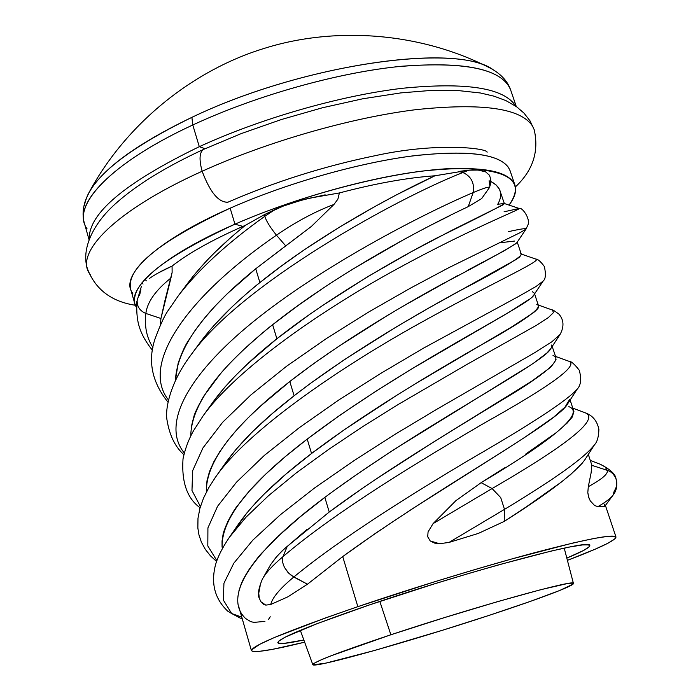 <?xml version="1.0" encoding="UTF-8"?>
<svg xmlns="http://www.w3.org/2000/svg" width="700" height="700" viewBox="0 0 700 700"><rect width="100%" height="100%" fill="white"/><g stroke="black" fill="none" stroke-linecap="round" stroke-linejoin="round"><path stroke-width="1.05" d="M87.089 228.874C70.359 206.771 109.664 163.362 192.789 124.985L191.888 117.346C124.836 150.159 89.031 179.489 84.473 205.327M516.285 106.54L510.685 90.081C502.556 69.317 466.165 61.373 401.511 66.264C338.494 72.389 256.305 95.401 192.789 124.985L199.299 146.685C261.082 118.282 340.419 95.567 402.649 88.252C466.602 81.97 504.315 87.955 515.786 106.199C504.315 87.955 466.602 81.97 402.649 88.252C340.419 95.567 261.082 118.282 199.299 146.685L205.074 148.706L199.299 146.685C125.16 182.648 88.48 213.439 89.241 239.05C88.48 213.439 125.16 182.648 199.299 146.685L192.789 124.985C116.961 160.037 76.536 199.798 84.289 222.854L89.031 239.61M146.335 280.866L145.049 279.256L146.335 280.866M132.816 293.387C118.659 276.474 155.575 240.914 230.151 208.189C159.758 241.062 126.56 267.951 130.559 288.838L134.776 303.564C130.952 283.264 164.343 256.804 234.964 224.175L230.151 208.189L234.964 224.175C160.974 256.34 123.655 290.955 136.623 307.449L134.776 303.564M369.714 604.826C470.085 570.491 594.046 537.679 589.785 545.519C589.969 547.47 582.312 551.661 566.825 558.101L583.59 550.454L589.181 546.805L588.919 544.906L582.496 544.933L569.879 546.971L551.311 551.031L499.1 564.716L467.626 573.799L434.49 583.835L369.714 604.826C309.164 625.686 278.521 638.304 277.804 642.688C278.749 644.403 287.429 643.501 303.844 640.001L283.824 643.423L278.346 643.204L278.775 641.086L285.399 637.053L317.065 623.656L369.714 604.826M242.918 226.398L234.964 224.175L242.918 226.398C212.301 239.89 188.685 253.111 172.077 266.07C188.685 253.111 212.301 239.89 242.918 226.398L243.145 227.15L242.918 226.398L245.341 225.348L242.918 226.398M158.235 272.947L172.077 266.07L172.121 272.44L164.955 300.536L160.947 318.491L160.317 325.071L160.947 318.491L145.845 313.434C144.349 326.428 146.711 337.794 152.941 347.533C146.711 337.794 144.349 326.428 145.845 313.434C147.28 302.041 155.645 290.229 170.94 278.005L172.121 272.44L172.077 266.07C162.383 270.445 154.805 274.592 149.345 278.53M187.197 283.911L192.474 277.051C202.676 264.88 210.263 256.55 215.215 252.061L228.576 239.636M214.279 325.168L231.578 307.335C242.9 296.713 252.332 288.461 259.892 282.564L255.727 268.765L227.561 293.44L215.32 305.856L204.54 318.115L195.379 330.015L187.906 341.442C185.001 345.695 181.746 352.984 178.133 363.291L175.42 380.354C177.056 348.119 203.822 310.922 255.727 268.765L259.892 282.564L281.269 266.131L304.027 249.961L339.185 227.334L373.966 207.051L396.051 195.064L434.919 175.787C407.216 177.73 375.366 183.452 339.377 192.955L337.881 199.185L333.979 204.435L311.369 226.441L255.727 268.765L285.731 245.875L276.465 235.191C186.847 296.73 140.009 364.324 168.481 399.989C140.009 364.324 186.847 296.73 276.465 235.191C295.951 221.786 315.123 211.531 333.979 204.435L337.881 199.185L339.377 192.955C375.366 183.452 407.216 177.73 434.919 175.787C389.025 197.006 315.061 237.816 259.892 282.564C234.062 303.433 213.946 323.662 199.544 343.245L208.513 331.817M212.433 402.832L224.849 387.1L235.786 375.331L248.168 363.352L276.876 338.748L272.632 324.713C267.426 328.571 257.889 336.787 244.02 349.361C234.377 358.496 226.625 366.485 220.754 373.345L203.761 396.148C197.89 406.429 194.53 413.446 193.69 417.217L191.336 426.773M190.75 435.846L190.759 436.021C191.135 405.151 218.426 368.043 272.632 324.713L276.876 338.748L309.531 314.484M224.919 463.838L235.909 449.566L252.157 432.049L271.731 414.05L294.114 395.78L289.8 381.517L260.873 405.808L248.369 417.576L237.265 429.231L227.727 440.598L219.888 451.509L213.806 461.799L209.492 471.573L206.972 480.874L206.386 492.056C205.607 462.367 233.406 425.521 289.8 381.517L294.114 395.78L310.179 383.582L344.243 359.765L396.839 326.594L430.071 307.291L515.9 259.63L519.418 257.206L521.395 254.485L517.256 242.104M222.058 546.753L222.049 541.012L223.011 534.852C223.09 533.155 224.718 528.657 227.902 521.36C231.875 513.923 234.824 509.023 236.766 506.66L249.401 491.006L265.676 474.189L285.154 456.741L307.213 439.119L311.553 453.486L307.213 439.119C404.241 365.024 531.431 304.308 533.881 294.954L543.051 281.164L536.034 286.484L519.724 295.829L423.526 348.136L381.596 372.908L339.36 399.595L299.276 427.7L264.416 455.359L236.591 482.09L217.551 506.31L207.918 527.914L207.812 545.93L216.886 560.7L207.812 545.93L207.918 527.914L217.551 506.31L236.591 482.09L264.416 455.359L299.276 427.7L339.36 399.595L381.596 372.908L423.526 348.136L519.724 295.829L536.034 286.484L543.069 281.146M255.491 503.029L264.67 493.588L286.317 473.769L311.553 453.486L344.61 429.52L397.408 394.87M235.104 529.489L247.485 512.102M238.639 606.253L251.396 650.536M238.884 590.957L241.098 584.255C242.366 580.764 245.044 575.811 249.139 569.415C255.054 561.085 259.315 555.608 261.922 552.965L279.081 535.474L300.283 516.758L324.817 497.385L329.245 512.015L324.817 497.385C419.729 426.545 544.39 363.099 550.734 348.696L560.079 334.451L551.819 341.819L534.599 352.756L437.386 408.94L395.999 433.746L354.069 460.609L314.746 487.847L280.227 514.859L252.822 540.137L233.782 563.246L223.939 583.275L223.361 600.11L231.665 613.532L241.763 617.129L231.665 613.532L227.868 611.266L240.074 618.03L228.043 611.424M553.009 355.486C563.421 359.065 545.221 374.64 498.426 402.22C452.34 430.465 383.408 471.616 329.245 512.015L284.524 548.616L277.034 556.194L270.664 564.576L275.949 557.489L281.969 550.996L306.915 529.48M259.219 597.669L258.755 593.163L260.164 585.742M510.685 446.469L411.854 509.127L376.364 532.718L342.711 556.57L357.849 606.655L324.249 618.371L274.181 637.621L259.516 644.394L251.449 650.055L252.289 651.28L259.184 651.376L272.291 649.381L304.64 642.189C271.381 650.344 253.645 653.144 251.414 650.58C252 645.584 287.473 630.945 357.849 606.655L342.711 556.57L307.466 584.22L288.015 596.767L270.725 604.494L265.808 605.106L263.314 604.161L260.925 601.773L259.455 598.561M278.521 207.979L275.126 209.457L264.757 216.361C227.684 242.743 198.966 269.08 178.623 295.356C198.966 269.08 227.684 242.743 264.757 216.361L264.495 214.594L245.341 225.348L243.145 227.15L245.341 225.348L264.495 214.594L283.22 206.106L301.84 200.069L325.168 194.845M481.653 198.599L468.23 206.64L473.156 192.57C425.495 212.844 329.569 261.809 259.726 316.566C189.403 371.787 160.221 423.456 184.275 452.961C160.221 423.456 189.403 371.787 259.726 316.566C329.569 261.809 425.495 212.844 473.156 192.57C484.601 187.766 489.974 186.183 489.265 187.819L481.653 198.599L489.265 187.827C489.974 186.183 484.61 187.766 473.156 192.57L468.23 206.64L481.653 198.599M489.116 180.644L489.702 185.22M320.994 306.582L367.964 276.517L412.86 250.854L451.719 230.388L503.195 204.811L504.367 203.621L499.415 189.184L496.125 184.966L490.779 181.414C500.964 186.804 503.291 194.434 497.744 204.295L504.175 203.464C505.654 203.735 482.834 215.442 435.706 238.586C389.69 262.605 326.349 299.618 276.876 338.748C248.736 361.034 227.299 382.331 212.572 402.631L203.332 415.546M324.485 287.21L297.701 305.804L272.632 324.713C337.4 272.921 425.924 226.441 468.23 206.64M404.994 238.892L351.899 269.649M450.301 215.416L429.004 226.118M388.902 314.519L337.986 346.832L313.285 363.886L289.8 381.517C336.735 344.881 395.99 309.374 441.053 284.672C487.471 260.304 512.759 246.286 516.915 242.611L525.989 229.11L520.012 232.697L448.648 267.767L410.629 288.05L369.136 311.745L326.69 338.354L286.51 366.293L251.02 394.817L222.705 422.214L202.921 447.965L192.64 470.724L191.975 490.499L200.428 506.537L191.975 490.499L192.64 470.724L202.921 447.965L222.705 422.214L251.02 394.817L286.51 366.293L326.69 338.354L369.136 311.745L410.629 288.05L448.648 267.767L520.012 232.697L525.989 229.11C526.741 228.034 520.931 228.874 508.559 231.63M457.485 275.695L401.301 307.204M516.04 243.565L502.985 251.475L466.996 270.611M499.669 242.804L514.614 241.062M538.702 306.364L534.59 293.877M414.873 384.09L511.166 327.259L533.558 312.637C536.961 309.697 538.615 307.886 538.536 307.213M529.174 299.364L508.576 312.55L410.463 369.652L375.287 391.65L340.314 414.934L307.213 439.119C248.211 484.137 219.905 520.678 222.294 548.739M533.934 294.866L532.56 296.476M532.35 291.716L534.327 293.108M556.062 358.015L552.186 346.456M374.29 480.252L433.335 442.137L531.317 381.465L549.194 368.358L551.46 366.319L556.106 359.73M329.245 512.015L362.574 488.206M529.786 365.619L393.435 449.916L358.05 473.594L332.841 491.452M550.786 348.618L546.989 352.922L535.22 361.944M551.696 344.995L551.714 346.605M566.484 423.824L572.259 417.06L573.913 411.609M573.904 411.512L570.124 400.024M525.376 454.3L556.614 432.381M561.409 482.02L526.225 506.94L504.201 521.413L478.336 533.426L449.024 542.43L439.512 543.716L434.639 543.113L430.22 540.951L427.709 536.769L428.067 531.886L433.099 523.591L455.936 500.623L481.145 482.676L504.569 467.854M582.129 463.409L569.756 475.396M604.896 504.017L604.109 506.529L597.835 506.66L594.562 505.488L590.31 500.92L588.875 497.84L587.808 492.616L588.298 486.684L591.08 473.025L591.876 465.334L588.315 454.361M357.849 606.655C414.085 587.536 483.385 566.405 534.415 552.755C586.617 539.044 613.812 533.803 615.991 537.031C615.589 540.409 599.392 548.179 567.411 560.341L594.851 549.334L608.02 543.191L615.029 538.79L615.247 536.41L608.239 536.261L593.871 538.501L572.381 543.148L511.079 559.151L473.856 569.879L434.569 581.779L357.849 606.655M569.468 399.656L565.084 407.033L553.604 417.217L523.688 438.095M509.04 205.1C526.794 180.005 507.054 167.834 449.82 168.604C392.892 171.255 303.188 194.206 234.964 224.175C291.935 199.211 364.621 178.553 420.07 171.36C476.998 165.008 508.62 169.619 514.955 185.176C516.758 190.934 514.78 197.575 509.04 205.1M489.265 187.827C491.269 183.295 491.251 179.025 489.221 175.026L485.59 171.841L478.126 170.074L468.886 170.179L462.884 172.515C395.596 198.791 239.645 285.338 190.505 355.574C239.645 285.338 395.596 198.791 462.884 172.515L458.491 171.465L468.886 170.179L478.082 170.074M514.955 185.176L510.064 170.669C503.571 154.621 471.861 149.607 414.942 155.619C359.511 162.505 286.947 183.067 230.151 208.189C285.233 183.838 355.206 163.695 409.964 156.266C466.279 149.59 499.249 153.51 508.865 168.035M141.864 282.914L143.071 284.025M493.377 69.904C457.826 42.385 302.479 64.181 191.888 117.346L192.789 124.985C254.424 96.294 333.725 73.684 395.973 66.841C459.952 61.075 497.7 67.716 509.215 86.748M87.745 195.011L88.734 193.06C101.815 169.409 136.194 144.165 191.888 117.346C299.294 65.765 450.494 43.12 490.131 68.066L490.919 68.486M520.538 253.811C525.192 254.957 503.93 267.811 456.767 292.381C410.699 317.59 345.398 355.836 294.114 395.78C263.165 419.685 240.214 442.207 225.26 463.347L215.766 476.823M214.865 478.1L215.661 476.954C247.546 430.999 336.543 369.863 415.135 325.815C493.623 281.942 543.104 260.505 535.806 259.079C543.104 260.505 493.623 281.942 415.135 325.815C336.543 369.863 247.546 430.999 215.661 476.954L208.81 487.611L203.551 498.059L199.92 508.296L197.986 518.306L197.855 528.028L198.957 534.879L201.381 542.133L205.31 549.334L210.429 555.8L216.606 561.488M203.219 415.704C236.924 368.69 322.236 309.662 397.355 268.774C472.789 227.483 522.121 208.836 519.164 208.46C522.121 208.836 472.789 227.483 397.355 268.774C322.236 309.662 236.924 368.69 203.219 415.704L193.874 430.176C191.31 434.543 186.156 444.246 183.015 458.824C181.449 482.134 187.136 498.435 200.077 507.736M504.079 211.794L519.164 208.46C521.614 206.588 530.644 218.269 527.949 224.928L525.989 229.11M458.491 171.465L462.884 172.515L468.886 170.179L434.919 175.787M591.876 465.334L591.08 473.025L588.298 486.684C601.93 479.264 608.274 473.821 607.311 470.365C611.188 471.529 614.084 474.338 616.009 478.774C618.555 489.405 613.55 494.27 612.999 495.224L605.036 505.969L604.109 506.529L597.835 506.66C605.579 502.189 610.636 498.374 612.999 495.224L614.259 491.015C616.796 487.296 617.4 483.289 616.079 478.984L616 478.756C614.075 474.329 611.179 471.529 607.311 470.365L591.876 465.334L607.311 470.365L605.062 466.918L600.303 464.266L605.062 466.918L607.311 470.365C608.274 473.821 601.93 479.264 588.298 486.684L587.808 492.616L588.525 496.738L590.31 500.92L594.562 505.488L597.835 506.66C605.526 502.215 610.566 498.426 612.955 495.285M462.884 172.515C471.258 176.347 474.679 183.041 473.156 192.57C474.679 183.041 471.258 176.347 462.884 172.515M594.571 444.666L594.545 444.719C585.288 457.188 555.266 478.739 504.499 509.364L504.201 521.413C548.782 493.115 575.706 472.5 584.981 459.567L594.545 444.719C585.288 457.188 555.266 478.739 504.499 509.364L500.727 497.621L492.1 488.548C569.949 443.424 600.766 418.084 584.544 412.545C600.766 418.084 569.949 443.424 492.1 488.548L433.099 523.591L428.067 531.886L427.709 536.769L430.22 540.951L439.512 543.716L449.024 542.43L504.499 509.364L449.024 542.43L478.336 533.426L504.201 521.413L504.499 509.364L500.727 497.621L492.1 488.548L481.145 482.676L492.1 488.548L433.099 523.591L455.936 500.623L481.145 482.676C556.001 437.938 585.226 412.598 568.82 406.648M243.145 227.15C220.054 246.006 201.513 264.784 187.521 283.483L178.763 295.172M264.757 216.361C266.429 221.279 270.331 227.561 276.465 235.191L285.731 245.875L311.369 226.441L333.979 204.435C315.123 211.531 295.951 221.786 276.465 235.191C270.331 227.561 266.429 221.279 264.757 216.361L275.126 209.457L264.495 214.594L264.757 216.361M339.377 192.955L308.026 198.441L291.06 203.332M577.29 389.016L577.255 389.069C567.472 400.339 531.729 423.815 470.024 459.48C411.145 494.463 339.894 538.956 293.79 577.028L307.466 584.22L342.711 556.57C436.433 488.093 558.661 422.363 567.849 403.55L577.255 389.069C567.472 400.339 531.729 423.815 470.024 459.48C411.145 494.463 339.894 538.956 293.79 577.028L288.584 573.055L284.541 567.516C282.354 562.861 281.846 559.23 283.019 556.622C334.967 512.024 422.179 459.305 485.923 422.135C551.722 385.324 579.32 365.015 568.706 361.2C579.32 365.015 551.722 385.324 485.923 422.135C422.179 459.305 334.967 512.024 283.019 556.622C272.685 565.329 265.79 572.845 262.342 579.189M287.315 546.227L283.019 556.622L287.315 546.227M137.174 301.578C137.279 307.037 140.166 310.984 145.845 313.434L160.947 318.491L170.94 278.005C155.645 290.229 147.28 302.041 145.845 313.434M139.554 295.505L140.91 289.284M262.308 579.241L262.342 579.18C258.396 588.726 257.434 595.201 259.464 598.596L260.925 601.773L265.808 605.106L270.725 604.494C272.291 597.695 279.983 588.543 293.79 577.028C279.983 588.543 272.291 597.695 270.725 604.494L288.015 596.767L307.466 584.22L291.489 575.584L287.91 572.337L284.541 567.516C282.354 562.861 281.846 559.23 283.019 556.622C272.685 565.329 265.799 572.845 262.342 579.18L270.664 564.576M560.096 334.416L551.819 341.819L534.599 352.756L437.386 408.94L395.999 433.746L354.069 460.609L314.746 487.847L280.227 514.859L252.822 540.137L233.782 563.246L223.939 583.275L223.361 600.11L231.665 613.532L240.188 618.074M264.933 621.381L253.977 622.387L250.784 621.661L245.551 618.476C221.707 595.656 253.654 550.366 324.817 497.385M536.786 304.491C544.442 306.679 524.72 320.836 477.636 346.964C431.655 373.363 364.245 413.402 311.553 453.486C278.233 478.809 254.1 502.031 239.138 523.154L229.443 537.215L245.998 517.204L268.616 495.6L296.59 472.675L328.475 449.549L363.195 426.309L398.79 404.136L466.34 364.77L536.821 325.08L548.45 317.494L553.56 312.498L552.282 310.004L553.56 312.498L548.45 317.494L536.821 325.08L466.34 364.77L398.79 404.136L363.195 426.309L328.475 449.549L296.59 472.675L268.616 495.6L245.998 517.204L229.443 537.215C221.874 548.459 217.114 558.119 215.171 566.186C210.919 584.325 215.162 599.358 227.902 611.301M270.235 616.753L268.511 619.447M487.095 152.294C488.136 148.418 437.946 141.899 375.445 155.627C324.179 166.162 274.969 181.694 227.832 202.239C218.575 202.545 210.009 192.211 202.151 171.246C267.102 141.768 350.578 117.793 415.669 109.69C482.492 102.629 521.535 108.255 532.814 126.569C521.535 108.255 482.492 102.629 415.669 109.69C350.578 117.793 267.102 141.768 202.151 171.246C210.149 192.491 218.785 202.79 228.051 202.134M202.151 171.246C114.607 210.665 73.185 253.733 90.282 274.662C73.185 253.733 114.607 210.665 202.151 171.246C198.949 159.556 199.412 152.285 203.534 149.424C199.412 152.285 198.949 159.556 202.151 171.246M390.871 634.769L379.82 601.423L390.871 634.769L331.039 655.812L319.926 660.371L313.924 663.407L313.066 664.86L325.885 663.11L374.316 650.545L442.304 630.315L488.941 615.431C411.547 640.964 313.092 668.789 312.804 664.641C313.731 661.824 339.754 651.866 390.871 634.769C474.548 606.9 577.36 578.314 573.44 583.468C574.306 585.778 537.442 599.541 488.941 615.431L529.874 601.562L559.528 590.564L573.02 584.141L572.565 583.1L566.991 583.66L540.794 589.689L497.543 601.65L444.334 617.645L390.871 634.769M87.841 194.81L85.68 199.876C82.801 208.058 82.32 215.679 84.254 222.74M605.413 505.452L615.991 537.031M491.864 69.002C501.48 74.567 507.736 81.541 510.633 89.924M489.974 67.987C418.46 31.273 332.885 26.652 263.848 48.519C194.609 69.729 126.788 122.141 88.777 192.981M521.255 254.056L535.806 259.079M535.841 259.096C537.801 259.009 540.636 261.467 544.337 266.481C546.087 274.207 545.659 279.099 543.051 281.164M504.332 203.525L519.164 208.46M199.544 343.245L190.505 355.574C170.179 382.664 164.841 409.229 167.055 420.289C169.593 435.488 175.201 446.933 183.864 454.624M590.354 460.469L600.303 464.266M600.53 464.354C610.435 469.534 615.589 474.329 616 478.739M572.854 408.17L584.544 412.545M178.623 295.356L168.464 310.074C164.972 314.711 160.554 324.126 155.225 338.336C147.525 360.675 151.795 381.955 168.018 402.194M584.649 412.58C592.401 415.17 597.144 420.77 598.885 429.363C598.675 436.817 597.231 441.936 594.545 444.719M555.52 356.414L568.706 361.2M136.911 301.359L141.356 286.51M568.767 361.226C570.815 360.911 574.315 363.912 579.267 370.221C581.621 378.875 580.947 385.158 577.255 389.069M152.46 350.315C137.62 331.529 136.211 318.806 136.894 301.473M538.326 305.043L552.282 310.004M240.074 618.03L242.235 618.765M552.335 310.021C552.265 309.435 554.461 310.809 558.941 314.151C563.903 319.891 564.279 326.655 560.079 334.451M515.401 186.918C532.901 170.564 539.166 151.471 534.179 129.631L529.97 120.776L523.985 113.111L516.609 106.776L505.969 100.634L494.086 96.189L480.323 92.969L457.275 90.466L430.92 90.44L400.75 92.907L362.705 98.796L322.394 107.774L281.374 119.525L241.29 133.569L203.752 149.31C165.419 167.002 135.739 185.369 114.704 204.418C92.855 224.236 81.13 249.139 87.413 268.748C95.384 289.424 111.379 301.604 135.398 305.279M300.326 630.315L312.795 664.624M564.218 548.126L573.44 583.468"/></g></svg>

